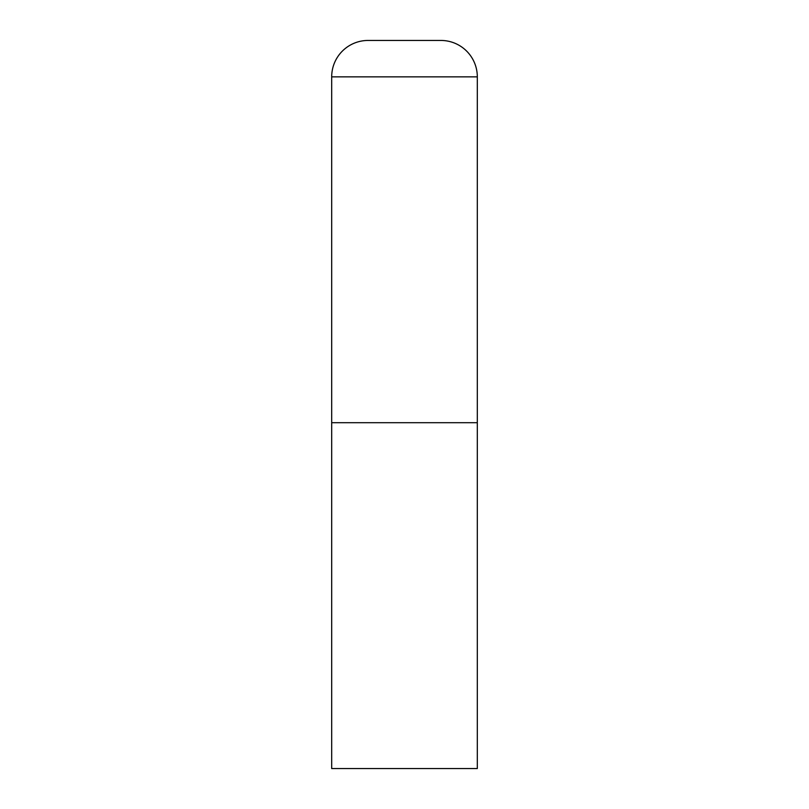 <?xml version="1.0" encoding="UTF-8"?>
<svg xmlns="http://www.w3.org/2000/svg" width="809" height="809" viewBox="0 0 809 809"><rect width="100%" height="100%" fill="white"/><g stroke="black" fill="none" stroke-linecap="round" stroke-linejoin="round"><path stroke-width="1.21" d="M331.69 76.855L331.69 768.55L477.31 768.55L477.31 422.702L331.69 422.702L477.31 422.702L477.31 76.855A36.405 36.405 0 0 0 440.905 40.45L368.095 40.45A36.405 36.405 0 0 0 331.69 76.855L477.31 76.855"/></g></svg>
